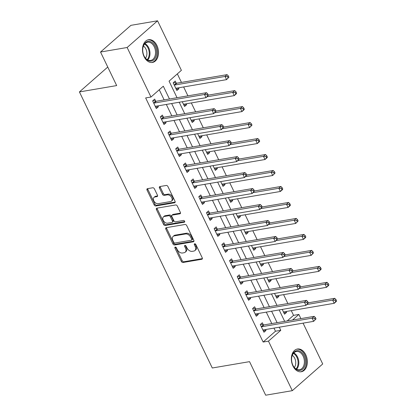 <?xml version="1.0" encoding="UTF-8"?>
<svg xmlns="http://www.w3.org/2000/svg" width="416" height="416" viewBox="0 0 416 416"><rect width="100%" height="100%" fill="white"/><g stroke="black" fill="none" stroke-linecap="round" stroke-linejoin="round"><path stroke-width="0.62" d="M175.25 247.078A1.014 0.686 -131.3 0 0 175.001 247.192A1.014 0.686 -131.3 0 0 174.944 248.082L181.355 261.409A1.451 0.978 -131.3 0 0 183.004 262.491L201.812 259.282A1.451 0.978 -131.3 0 0 202.166 259.121A1.451 0.978 -131.3 0 0 202.254 257.852L195.837 244.525A1.014 0.686 -131.3 0 0 194.683 243.771A1.014 0.686 -131.3 0 0 194.438 243.885A1.014 0.686 -131.3 0 0 194.376 244.774L195.203 246.496A4.644 3.125 -131.3 0 1 194.927 250.557A4.644 3.125 -131.3 0 1 193.794 251.082L192.228 251.347A4.644 3.125 -131.3 0 1 186.95 247.905L186.124 246.178A1.014 0.686 -131.3 0 0 184.969 245.424A1.014 0.686 -131.3 0 0 184.72 245.539A1.014 0.686 -131.3 0 0 184.657 246.428L185.489 248.154A4.644 3.125 -131.3 0 1 185.208 252.21A4.644 3.125 -131.3 0 1 184.075 252.736L182.51 253.001A4.644 3.125 -131.3 0 1 177.237 249.558L176.405 247.832A1.014 0.686 -131.3 0 0 175.25 247.078M175.682 247.14A1.014 0.686 -131.3 0 0 175.765 247.359L182.177 260.692A1.451 0.978 -131.3 0 0 183.825 261.768L202.41 258.601M195.114 243.828A1.014 0.686 -131.3 0 0 195.198 244.052L196.03 245.778L195.203 246.496M185.401 245.482A1.014 0.686 -131.3 0 0 185.479 245.705L186.311 247.432L185.489 248.154M156.91 45.458A11.534 7.883 -99.7 0 1 152.438 62.457A11.534 7.883 -99.7 0 1 144.087 56.711A11.534 7.883 -99.7 0 1 148.564 39.712A11.534 7.883 -99.7 0 1 156.91 45.458M305.765 354.754A11.534 7.883 -99.7 0 1 301.293 371.753A11.534 7.883 -99.7 0 1 292.942 366.012A11.534 7.883 -99.7 0 1 297.419 349.014A11.534 7.883 -99.7 0 1 305.765 354.754M154.398 188.838A1.451 0.978 -131.3 0 0 152.75 187.762L147.472 188.661A1.451 0.978 -131.3 0 0 147.118 188.822A1.451 0.978 -131.3 0 0 147.03 190.091L154.159 204.896A1.451 0.978 -131.3 0 0 155.808 205.972L174.611 202.769A1.451 0.978 -131.3 0 0 174.964 202.602A1.451 0.978 -131.3 0 0 175.053 201.334L167.929 186.534A1.451 0.978 -131.3 0 0 166.28 185.458L159.905 186.54A1.451 0.978 -131.3 0 0 159.552 186.706A1.451 0.978 -131.3 0 0 159.463 187.975L162.516 194.308A1.451 0.978 -131.3 0 0 164.164 195.385L167.326 194.849A3.884 2.616 -131.3 0 1 171.366 197.08A3.884 2.616 -131.3 0 1 171.501 201.12A3.884 2.616 -131.3 0 1 170.555 201.557L158.174 203.668A3.884 2.616 -131.3 0 1 154.133 201.432A3.884 2.616 -131.3 0 1 153.998 197.392A3.884 2.616 -131.3 0 1 154.944 196.955L157.009 196.607A1.451 0.978 -131.3 0 0 157.362 196.44A1.451 0.978 -131.3 0 0 157.446 195.172L154.398 188.838M303.066 323.149L322.712 363.969L292.297 390.666L265.689 395.2L249.538 361.65L212.285 367.994L79.425 91.926L116.678 85.582L100.532 52.031L127.14 47.497L157.555 20.8L181.392 70.325L169.062 81.151L177.029 97.708M292.297 390.666L268.46 341.141L280.795 330.32L279.292 327.2M169.463 98.992L163.306 86.2L150.977 97.027L145.652 97.932L263.141 342.046L268.46 341.141M150.977 97.027L127.14 47.497M166.249 227.677A1.451 0.978 -131.3 0 0 165.896 227.838A1.451 0.978 -131.3 0 0 165.807 229.107L172.936 243.911A1.451 0.978 -131.3 0 0 174.585 244.988L193.388 241.784A1.451 0.978 -131.3 0 0 193.742 241.623A1.451 0.978 -131.3 0 0 193.83 240.349L186.706 225.55A1.451 0.978 -131.3 0 0 185.058 224.474L166.249 227.677M163.545 224.401L156.421 209.602A1.451 0.978 -131.3 0 1 156.51 208.333A1.451 0.978 -131.3 0 1 156.863 208.166L175.666 204.963A1.451 0.978 -131.3 0 1 177.315 206.04L180.367 212.373A1.451 0.978 -131.3 0 1 180.279 213.642A1.451 0.978 -131.3 0 1 179.925 213.808L172.297 215.108A1.451 0.978 -131.3 0 0 171.943 215.27A1.451 0.978 -131.3 0 0 171.855 216.538L173.878 220.74A1.451 0.978 -131.3 0 0 175.526 221.816L183.466 220.464A1.014 0.686 -131.3 0 1 184.527 221.052A1.014 0.686 -131.3 0 1 184.564 222.108A1.014 0.686 -131.3 0 1 184.314 222.222L165.194 225.477A1.451 0.978 -131.3 0 1 163.545 224.401L164.367 223.683L157.243 208.879L156.421 209.602M263.141 342.046L275.47 331.224L273.972 328.104M271.783 323.565L266.282 312.13M264.098 307.59L258.591 296.156M256.407 291.616L250.905 280.176M248.721 275.636L243.214 264.202M241.03 259.662L235.524 248.227M233.34 243.688L227.838 232.248M225.654 227.708L220.147 216.273M217.963 211.734L212.462 200.299M210.272 195.759L204.771 184.319M202.587 179.78L197.08 168.345M194.896 163.805L189.394 152.37M187.21 147.831L181.704 136.391M179.52 131.851L174.013 120.416M171.829 115.877L166.327 104.442M164.143 99.902L159.26 89.757M263.333 324.839L262.335 322.759L260.281 324.563L263.968 332.228L266.022 330.424L265.595 329.534M255.648 308.859L254.644 306.779L252.59 308.584L256.282 316.254L258.336 314.449L257.904 313.555M247.957 292.885L246.953 290.805L244.899 292.609L248.591 300.279L250.645 298.475L250.219 297.58M240.266 276.905L239.268 274.83L237.214 276.635L240.9 284.3L242.96 282.495L242.528 281.606M232.58 260.931L231.577 258.851L229.523 260.655L233.215 268.325L235.269 266.521L234.837 265.626M224.89 244.956L223.891 242.876L221.832 244.681L225.524 252.351L227.578 250.546L227.152 249.652M217.199 228.977L216.2 226.902L214.146 228.706L217.838 236.371L219.892 234.567L219.461 233.678M209.513 213.002L208.51 210.922L206.456 212.727L210.148 220.397L212.202 218.592L211.77 217.698M201.822 197.028L200.824 194.948L198.77 196.752L202.457 204.422L204.516 202.618L204.084 201.724M194.137 181.048L193.133 178.974L191.079 180.778L194.771 188.443L196.825 186.638L196.394 185.749M186.446 165.074L185.448 162.994L183.388 164.798L187.08 172.468L189.134 170.664L188.708 169.77M178.755 149.1L177.757 147.02L175.703 148.824L179.39 156.494L181.449 154.69L181.017 153.795M171.07 133.12L170.066 131.045L168.012 132.85L171.704 140.514L173.758 138.71L173.326 137.821M163.379 117.146L162.38 115.066L160.321 116.87L164.013 124.54L166.067 122.736L165.641 121.841M155.688 101.171L154.69 99.091L152.636 100.896L156.328 108.566L158.382 106.761L157.95 105.867M287.18 320.944L293.556 315.349L291.278 310.617M287.872 303.54L283.592 294.642M280.186 287.565L275.902 278.668M272.496 271.591L268.211 262.688M264.805 255.611L260.525 246.714M257.119 239.637L252.834 230.74M249.428 223.662L245.144 214.76M241.738 207.683L237.458 198.786M234.052 191.708L229.767 182.811M226.361 175.734L222.082 166.832M218.676 159.754L214.391 150.857M210.985 143.78L206.7 134.883M203.294 127.806L199.014 118.903M195.608 111.826L191.324 102.929M187.918 95.852L183.638 86.954M181.449 82.415L177.346 73.882M282.22 309.416L284.518 314.189L286.577 312.385L286.146 311.49M274.534 293.441L276.832 298.215L278.886 296.41L278.455 295.516M266.843 277.462L269.142 282.235L271.196 280.436L270.769 279.542M259.158 261.487L261.456 266.261L263.51 264.456L263.078 263.562M251.467 245.513L253.765 250.286L255.819 248.482L255.388 247.588M243.776 229.533L246.074 234.307L248.134 232.502L247.702 231.613M236.09 213.559L238.389 218.332L240.443 216.528L240.011 215.634M228.4 197.579L230.698 202.358L232.752 200.554L232.326 199.659M220.714 181.605L223.007 186.378L225.066 184.574L224.635 183.685M213.023 165.63L215.322 170.404L217.376 168.6L216.944 167.705M205.332 149.651L207.631 154.43L209.685 152.625L209.258 151.731M197.647 133.676L199.945 138.45L201.999 136.646L201.568 135.756M189.956 117.702L192.254 122.476L194.308 120.671L193.882 119.777M182.265 101.722L184.564 106.501L186.623 104.697L186.191 103.802M176.244 83.132L175.24 81.052L173.186 82.857L176.878 90.522L178.932 88.717L178.5 87.828M107.76 67.054L79.425 91.926M100.532 52.031L130.946 25.334L157.555 20.8M293.556 315.349L298.875 314.444L300.882 318.609M292.5 320.039L298.875 314.444M179.213 102.242L184.72 113.682M186.904 118.222L192.405 129.657M194.589 134.196L200.096 145.636M202.28 150.171L207.787 161.611M209.971 166.15L215.472 177.585M217.656 182.125L223.163 193.565M225.347 198.104L230.849 209.539M233.038 214.079L238.54 225.514M240.724 230.053L246.23 241.493M248.414 246.033L253.916 257.468M256.1 262.007L261.607 273.442M263.791 277.982L269.298 289.422M271.482 293.961L276.983 305.396M279.167 309.936L284.674 321.37M277.108 322.66L271.601 311.225M269.417 306.686L263.916 295.246M261.732 290.706L256.225 279.271M254.041 274.732L248.539 263.297M246.35 258.757L240.848 247.317M238.664 242.778L233.158 231.343M230.974 226.803L225.472 215.368M223.288 210.829L217.781 199.389M215.597 194.849L210.09 183.414M207.906 178.875L202.405 167.44M200.221 162.9L194.714 151.46M192.53 146.921L187.028 135.486M184.839 130.946L179.338 119.512M177.154 114.972L171.647 103.532M275.47 331.224L280.795 330.32M286.577 312.385L283.873 312.848M278.886 296.41L276.182 296.868M271.196 280.436L268.497 280.894M263.51 264.456L260.806 264.919M255.819 248.482L253.12 248.94M248.134 232.502L245.43 232.965M240.443 216.528L237.739 216.991M232.752 200.554L230.053 201.011M225.066 184.574L222.362 185.037M217.376 168.6L214.672 169.062M209.685 152.625L206.986 153.083M201.999 136.646L199.295 137.108M194.308 120.671L191.61 121.134M186.623 104.697L183.919 105.154M178.932 88.717L176.228 89.18M266.022 330.424L263.323 330.886M258.336 314.449L255.632 314.912M250.645 298.475L247.946 298.932M242.96 282.495L240.256 282.958M235.269 266.521L232.565 266.984M227.578 250.546L224.879 251.004M219.892 234.567L217.188 235.03M212.202 218.592L209.503 219.055M204.516 202.618L201.812 203.076M196.825 186.638L194.121 187.101M189.134 170.664L186.436 171.122M181.449 154.69L178.745 155.147M173.758 138.71L171.054 139.173M166.067 122.736L163.368 123.193M158.382 106.761L155.678 107.219M185.208 252.21L186.03 251.493A4.644 3.125 -131.3 0 0 186.311 247.432M194.927 250.557L195.749 249.834A4.644 3.125 -131.3 0 0 196.03 245.778M166.473 227.635A1.451 0.978 -131.3 0 0 166.634 228.384L173.758 243.188A1.451 0.978 -131.3 0 0 175.406 244.265L193.986 241.103M173.732 242.284A1.014 0.686 -131.3 0 0 174.886 243.038L191.396 240.224A1.014 0.686 -131.3 0 0 191.641 240.11A1.014 0.686 -131.3 0 0 191.703 239.221L190.83 237.401A4.644 3.125 -131.3 0 0 185.552 233.958L174.268 235.877A4.644 3.125 -131.3 0 0 173.134 236.402A4.644 3.125 -131.3 0 0 172.858 240.464L173.732 242.284M191.641 240.11L192.462 239.387A1.014 0.686 -131.3 0 0 192.525 238.498L191.703 239.221M173.134 236.402L173.961 235.68A4.644 3.125 -131.3 0 1 175.089 235.16L186.373 233.236A4.644 3.125 -131.3 0 1 191.651 236.678L192.525 238.498M157.087 208.13A1.451 0.978 -131.3 0 0 157.243 208.879M180.523 213.122L173.118 214.386A1.451 0.978 -131.3 0 0 172.765 214.547L171.943 215.27M184.73 221.572L166.015 224.76L165.194 225.477M164.382 216.455A3.884 2.616 -131.3 0 0 163.436 216.892A3.884 2.616 -131.3 0 0 163.571 220.932A3.884 2.616 -131.3 0 0 167.612 223.168L171.974 222.425A1.451 0.978 -131.3 0 0 172.328 222.258A1.451 0.978 -131.3 0 0 172.416 220.99L170.394 216.788A1.451 0.978 -131.3 0 0 168.745 215.712L164.382 216.455L165.204 215.732A3.884 2.616 -131.3 0 0 164.258 216.169L163.436 216.892M172.328 222.258L173.15 221.541A1.451 0.978 -131.3 0 0 173.238 220.272L172.416 220.99M165.204 215.732L169.567 214.989A1.451 0.978 -131.3 0 1 171.215 216.065L173.238 220.272M164.367 223.683A1.451 0.978 -131.3 0 0 166.015 224.76M153.998 197.392L154.82 196.674A3.884 2.616 -131.3 0 1 155.766 196.232L157.607 195.92M171.501 201.12L172.323 200.398A3.884 2.616 -131.3 0 0 172.188 196.362A3.884 2.616 -131.3 0 0 168.147 194.126L167.326 194.849M160.129 186.503A1.451 0.978 -131.3 0 0 160.29 187.252L163.337 193.586A1.451 0.978 -131.3 0 0 164.986 194.662L168.147 194.126M147.696 188.62A1.451 0.978 -131.3 0 0 147.857 189.368L154.981 204.173A1.451 0.978 -131.3 0 0 156.629 205.249L175.209 202.082M283.52 312.109L283.624 312.021A1.477 0.993 48.7 0 1 283.977 311.865L334.214 303.306L332.68 300.108L334.734 298.308L308.287 302.812M335.14 300.29L335.754 301.569L336.575 300.846L335.962 299.572L335.14 300.29L332.68 300.108L306.982 304.486M336.575 300.846L336.274 301.501L334.214 303.306L335.754 301.569M334.734 298.308L335.962 299.572M316.025 318.89L315.411 317.611L314.59 318.334L315.203 319.608L316.025 318.89L313.664 321.344L263.427 329.904A1.477 0.993 -131.3 0 0 263.073 330.065L262.969 330.153M315.203 319.608L313.664 321.344L312.125 318.152L314.184 316.347L263.942 324.901A1.477 0.993 -131.3 0 1 263.5 324.88L260.723 324.173M261.279 326.638L261.446 326.685A1.477 0.993 -131.3 0 0 261.888 326.706L312.125 318.152L314.59 318.334M315.411 317.611L314.184 316.347M275.829 296.135L275.933 296.046A1.477 0.993 48.7 0 1 276.286 295.885L326.529 287.331L324.99 284.133L327.044 282.329L300.602 286.832M327.449 284.315L328.068 285.594L328.89 284.872L328.271 283.592L327.449 284.315L324.99 284.133L299.291 288.512M328.89 284.872L328.583 285.527L326.529 287.331L328.068 285.594M327.044 282.329L328.271 283.592M268.143 280.16L268.247 280.072A1.477 0.993 48.7 0 1 268.596 279.911L318.838 271.352L317.299 268.159L319.358 266.354L292.911 270.858M319.764 268.341L320.377 269.62L321.199 268.897L320.585 267.618L319.764 268.341L317.299 268.159L291.606 272.532M321.199 268.897L320.892 269.547L318.838 271.352L320.377 269.62M319.358 266.354L320.585 267.618M260.452 264.181L260.556 264.092A1.477 0.993 48.7 0 1 260.91 263.936L311.152 255.377L309.613 252.179L311.667 250.38L285.22 254.883M312.073 252.361L312.686 253.64L313.513 252.918L312.894 251.644L312.073 252.361L309.613 252.179L283.915 256.558M313.513 252.918L311.152 255.377L312.686 253.64M311.667 250.38L312.894 251.644M308.339 302.91L307.72 301.636L306.899 302.354L307.518 303.633L308.339 302.91L305.978 305.37L255.736 313.924A1.477 0.993 -131.3 0 0 255.382 314.085L255.278 314.174M307.518 303.633L305.978 305.37L304.439 302.172L306.493 300.368L256.251 308.927A1.477 0.993 -131.3 0 1 255.809 308.901L253.032 308.199M253.588 310.664L253.755 310.705A1.477 0.993 -131.3 0 0 254.197 310.731L304.439 302.172L306.899 302.354M307.72 301.636L306.493 300.368M300.648 286.936L300.035 285.657L299.213 286.38L299.827 287.659L300.648 286.936L298.288 289.39L248.045 297.95A1.477 0.993 -131.3 0 0 247.692 298.111L247.593 298.199M299.827 287.659L298.288 289.39L296.748 286.198L298.802 284.393L248.565 292.952A1.477 0.993 -131.3 0 1 248.123 292.926L245.341 292.219M245.903 294.689L246.069 294.731A1.477 0.993 -131.3 0 0 246.511 294.757L296.748 286.198L299.213 286.38M300.035 285.657L298.802 284.393M292.958 270.962L292.344 269.682L291.522 270.405L292.136 271.679L292.958 270.962L290.597 273.416L240.36 281.975A1.477 0.993 -131.3 0 0 240.006 282.136L239.902 282.22M292.136 271.679L290.597 273.416L289.063 270.223L291.117 268.419L240.874 276.973A1.477 0.993 -131.3 0 1 240.432 276.952L237.656 276.245M238.212 278.71L238.378 278.756A1.477 0.993 -131.3 0 0 238.82 278.777L289.063 270.223L291.522 270.405M292.344 269.682L291.117 268.419M252.762 248.206L252.866 248.118A1.477 0.993 48.7 0 1 253.219 247.957L303.462 239.403L301.922 236.205L303.976 234.4L277.534 238.904M304.387 236.387L305.001 237.666L305.822 236.943L305.209 235.664L304.387 236.387L301.922 236.205L276.224 240.583M305.822 236.943L305.516 237.598L303.462 239.403L305.001 237.666M303.976 234.4L305.209 235.664M285.272 254.982L284.653 253.703L283.832 254.426L284.45 255.705L285.272 254.982L282.911 257.442L232.669 265.996A1.477 0.993 -131.3 0 0 232.315 266.157L232.211 266.245M284.45 255.705L282.911 257.442L281.372 254.244L283.426 252.439L233.189 260.998A1.477 0.993 -131.3 0 1 232.747 260.972L229.965 260.27M230.521 262.735L230.688 262.777A1.477 0.993 -131.3 0 0 231.13 262.803L281.372 254.244L283.832 254.426M284.653 253.703L283.426 252.439M297.684 350.62A9.984 6.822 -99.7 0 1 305.386 360.625A9.984 6.822 -99.7 0 1 299.322 370.432A9.984 6.822 -99.7 0 1 292.802 365.066A9.984 6.822 -99.7 0 1 291.621 358.134A9.984 6.822 -99.7 0 1 297.684 350.62M292.744 364.941A9.246 6.318 80.3 0 0 298.73 369.793A9.246 6.318 80.3 0 0 299.525 369.73A9.246 6.318 80.3 0 0 304.283 360.131A9.246 6.318 80.3 0 0 297.211 351.447A9.246 6.318 80.3 0 0 296.421 351.51A9.246 6.318 80.3 0 0 291.611 358.27M292.292 355.347A7.28 4.971 -99.7 0 1 294.356 367.474M300.43 371.826L300.399 371.831A11.461 7.831 80.3 0 0 300.43 371.826A11.461 7.831 80.3 0 0 306.332 359.923A11.461 7.831 80.3 0 0 297.56 349.154A11.461 7.831 80.3 0 0 296.577 349.232A11.461 7.831 80.3 0 0 296.551 349.232L296.577 349.232M144.097 56.098A9.984 6.822 -99.7 0 1 143.946 55.765A9.984 6.822 -99.7 0 1 142.766 48.833A9.984 6.822 -99.7 0 1 147.841 41.413A9.984 6.822 -99.7 0 1 155.194 46.358A9.984 6.822 -99.7 0 1 153.8 59.857A9.984 6.822 -99.7 0 1 144.097 56.098M143.889 55.64A9.246 6.318 80.3 0 0 143.978 55.832A9.246 6.318 80.3 0 0 150.67 60.434A9.246 6.318 80.3 0 0 154.253 46.81A9.246 6.318 80.3 0 0 147.566 42.208A9.246 6.318 80.3 0 0 142.756 48.974M143.437 46.046A7.28 4.971 -99.7 0 1 145.891 49.005A7.28 4.971 -99.7 0 1 145.501 58.172M151.57 62.53L151.544 62.53A11.461 7.831 80.3 0 0 151.57 62.53A11.461 7.831 80.3 0 0 156.021 45.635A11.461 7.831 80.3 0 0 147.722 39.931A11.461 7.831 80.3 0 0 147.696 39.936L147.722 39.931M245.076 232.232L245.18 232.144A1.477 0.993 48.7 0 1 245.534 231.982L295.771 223.423L294.237 220.23L296.291 218.426L269.844 222.929M296.696 220.412L297.31 221.686L298.132 220.969L297.518 219.69L296.696 220.412L294.237 220.23L268.538 224.604M298.132 220.969L295.771 223.423L297.31 221.686M296.291 218.426L297.518 219.69M237.385 216.252L237.489 216.164A1.477 0.993 48.7 0 1 237.843 216.008L288.085 207.449L286.546 204.251L288.6 202.446L262.158 206.955M289.006 204.433L289.624 205.712L290.446 204.989L289.827 203.715L289.006 204.433L286.546 204.251L260.848 208.629M290.446 204.989L290.139 205.644L288.085 207.449L289.624 205.712M288.6 202.446L289.827 203.715M229.7 200.278L229.804 200.19A1.477 0.993 48.7 0 1 230.152 200.028L280.394 191.474L278.855 188.276L280.914 186.472L254.467 190.975M281.32 188.458L281.934 189.738L282.755 189.015L282.142 187.736L281.32 188.458L278.855 188.276L253.162 192.655M282.755 189.015L282.448 189.67L280.394 191.474L281.934 189.738M280.914 186.472L282.142 187.736M222.009 184.304L222.113 184.215A1.477 0.993 48.7 0 1 222.466 184.054L272.704 175.495L271.17 172.302L273.224 170.498L246.776 175.001M273.629 172.484L274.243 173.758L275.064 173.04L274.451 171.761L273.629 172.484L271.17 172.302L245.471 176.675M275.064 173.04L272.704 175.495L274.243 173.758M273.224 170.498L274.451 171.761M214.318 168.324L214.422 168.236A1.477 0.993 48.7 0 1 214.776 168.074L265.018 159.52L263.479 156.322L265.533 154.518L239.091 159.026M265.938 156.504L266.557 157.784L267.379 157.061L266.765 155.787L265.938 156.504L263.479 156.322L237.78 160.701M267.379 157.061L267.072 157.716L265.018 159.52L266.557 157.784M265.533 154.518L266.765 155.787M277.581 239.008L276.968 237.728L276.146 238.451L276.76 239.73L277.581 239.008L275.22 241.462L224.978 250.021A1.477 0.993 -131.3 0 0 224.63 250.182L224.526 250.271M276.76 239.73L275.22 241.462L273.681 238.269L275.74 236.465L225.498 245.024A1.477 0.993 -131.3 0 1 225.056 244.998L222.274 244.291M222.836 246.761L223.002 246.802A1.477 0.993 -131.3 0 0 223.444 246.828L273.681 238.269L276.146 238.451M276.968 237.728L275.74 236.465M269.896 223.033L269.277 221.754L268.455 222.477L269.069 223.751L269.896 223.033L267.535 225.488L217.292 234.047A1.477 0.993 -131.3 0 0 216.939 234.208L216.835 234.291M269.069 223.751L267.535 225.488L265.996 222.295L268.05 220.49L217.807 229.044A1.477 0.993 -131.3 0 1 217.365 229.024L214.588 228.316M215.145 230.781L215.311 230.828A1.477 0.993 -131.3 0 0 215.753 230.849L265.996 222.295L268.455 222.477M269.277 221.754L268.05 220.49M262.205 207.054L261.591 205.774L260.77 206.497L261.383 207.776L262.205 207.054L259.844 209.513L209.602 218.067A1.477 0.993 -131.3 0 0 209.248 218.228L209.144 218.317M261.383 207.776L259.844 209.513L258.305 206.315L260.359 204.511L210.122 213.07A1.477 0.993 -131.3 0 1 209.68 213.044L206.898 212.342M207.459 214.807L207.626 214.848A1.477 0.993 -131.3 0 0 208.068 214.874L258.305 206.315L260.77 206.497M261.591 205.774L260.359 204.511M254.514 191.079L253.9 189.8L253.079 190.523L253.692 191.802L254.514 191.079L252.153 193.534L201.916 202.093A1.477 0.993 -131.3 0 0 201.562 202.254L201.458 202.342M253.692 191.802L252.153 193.534L250.619 190.341L252.673 188.536L202.431 197.096A1.477 0.993 -131.3 0 1 201.989 197.07L199.212 196.362M199.768 198.832L199.935 198.874A1.477 0.993 -131.3 0 0 200.377 198.9L250.619 190.341L253.079 190.523M253.9 189.8L252.673 188.536M246.828 175.105L246.21 173.826L245.388 174.548L246.007 175.822L246.828 175.105L244.468 177.559L194.225 186.118A1.477 0.993 -131.3 0 0 193.872 186.274L193.768 186.363M246.007 175.822L244.468 177.559L242.928 174.366L244.982 172.562L194.745 181.116A1.477 0.993 -131.3 0 1 194.303 181.095L191.521 180.388M192.078 182.853L192.244 182.894A1.477 0.993 -131.3 0 0 192.686 182.92L242.928 174.366L245.388 174.548M246.21 173.826L244.982 172.562M206.632 152.35L206.736 152.261A1.477 0.993 48.7 0 1 207.09 152.1L257.327 143.546L255.788 140.348L257.847 138.544L231.4 143.047M258.253 140.53L258.866 141.809L259.688 141.086L259.074 139.807L258.253 140.53L255.788 140.348L230.095 144.726M259.688 141.086L259.381 141.742L257.327 143.546L258.866 141.809M257.847 138.544L259.074 139.807M239.138 159.125L238.524 157.846L237.702 158.569L238.316 159.848L239.138 159.125L236.777 161.585L186.534 170.139A1.477 0.993 -131.3 0 0 186.186 170.3L186.082 170.388M238.316 159.848L236.777 161.585L235.238 158.387L237.297 156.582L187.054 165.142A1.477 0.993 -131.3 0 1 186.612 165.116L183.83 164.414M184.392 166.878L184.558 166.92A1.477 0.993 -131.3 0 0 185 166.946L235.238 158.387L237.702 158.569M238.524 157.846L237.297 156.582M198.942 136.375L199.046 136.287A1.477 0.993 48.7 0 1 199.399 136.126L249.642 127.566L248.102 124.374L250.156 122.569L223.709 127.072M250.562 124.556L251.181 125.83L252.002 125.112L251.384 123.833L250.562 124.556L248.102 124.374L222.404 128.747M252.002 125.112L249.642 127.566L251.181 125.83M250.156 122.569L251.384 123.833M231.447 143.151L230.833 141.872L230.012 142.594L230.625 143.874L231.447 143.151L229.086 145.605L178.849 154.164A1.477 0.993 -131.3 0 0 178.495 154.326L178.391 154.414M230.625 143.874L229.086 145.605L227.552 142.412L229.606 140.608L179.364 149.167A1.477 0.993 -131.3 0 1 178.922 149.141L176.145 148.434M176.701 150.904L176.868 150.946A1.477 0.993 -131.3 0 0 177.31 150.972L227.552 142.412L230.012 142.594M230.833 141.872L229.606 140.608M191.256 120.396L191.355 120.307A1.477 0.993 48.7 0 1 191.708 120.146L241.951 111.592L240.412 108.394L242.466 106.59L216.024 111.098M242.876 108.576L243.49 109.855L244.312 109.132L243.698 107.858L242.876 108.576L240.412 108.394L214.713 112.772M244.312 109.132L244.005 109.788L241.951 111.592L243.49 109.855M242.466 106.59L243.698 107.858M223.761 127.176L223.148 125.897L222.321 126.62L222.94 127.894L223.761 127.176L221.4 129.631L171.158 138.19A1.477 0.993 -131.3 0 0 170.804 138.346L170.7 138.434M222.94 127.894L221.4 129.631L219.861 126.438L221.915 124.634L171.678 133.188A1.477 0.993 -131.3 0 1 171.236 133.167L168.454 132.46M169.016 134.924L169.177 134.966A1.477 0.993 -131.3 0 0 169.619 134.992L219.861 126.438L222.321 126.62M223.148 125.897L221.915 124.634M183.565 104.421L183.669 104.333A1.477 0.993 48.7 0 1 184.023 104.172L234.26 95.612L232.726 92.42L234.78 90.615L208.333 95.118M235.186 92.602L235.799 93.881L236.621 93.158L236.007 91.879L235.186 92.602L232.726 92.42L207.028 96.798M236.621 93.158L236.319 93.813L234.26 95.612L235.799 93.881M234.78 90.615L236.007 91.879M216.07 111.197L215.457 109.918L214.635 110.64L215.249 111.92L216.07 111.197L213.71 113.656L163.472 122.21A1.477 0.993 -131.3 0 0 163.119 122.372L163.015 122.46M215.249 111.92L213.71 113.656L212.17 110.458L214.23 108.654L163.987 117.213A1.477 0.993 -131.3 0 1 163.545 117.187L160.768 116.48M161.325 118.95L161.491 118.992A1.477 0.993 -131.3 0 0 161.933 119.018L212.17 110.458L214.635 110.64M215.457 109.918L214.23 108.654M175.874 88.442L175.978 88.358A1.477 0.993 48.7 0 1 176.332 88.197L226.574 79.638L225.035 76.445L227.089 74.641L176.852 83.195A1.477 0.993 48.7 0 1 176.41 83.174L173.628 82.467M227.495 76.627L228.114 77.901L228.935 77.184L228.316 75.904L227.495 76.627L225.035 76.445L174.793 84.999A1.477 0.993 48.7 0 1 174.351 84.978L174.184 84.932M228.935 77.184L226.574 79.638L228.114 77.901M227.089 74.641L228.316 75.904M208.385 95.222L207.766 93.943L206.944 94.666L207.563 95.945L208.385 95.222L206.024 97.677L155.782 106.236A1.477 0.993 -131.3 0 0 155.428 106.397L155.324 106.486M207.563 95.945L206.024 97.677L204.485 94.484L206.539 92.68L156.296 101.239A1.477 0.993 -131.3 0 1 155.854 101.213L153.078 100.506M153.634 102.976L153.8 103.017A1.477 0.993 -131.3 0 0 154.242 103.043L204.485 94.484L206.944 94.666M207.766 93.943L206.539 92.68M175.765 247.359L174.944 248.082M195.198 244.052L194.376 244.774M185.479 245.705L184.657 246.428M202.374 258.794L201.812 259.282M183.825 261.768L183.004 262.491M182.177 260.692L181.355 261.409M193.95 241.29L193.388 241.784M175.406 244.265L174.585 244.988M173.758 243.188L172.936 243.911M166.634 228.384L165.807 229.107M191.651 236.678L190.83 237.401M186.373 233.236L185.552 233.958M175.089 235.16L174.268 235.877M180.487 213.314L179.925 213.808M173.118 214.386L172.297 215.108M184.709 221.879L184.314 222.222M171.215 216.065L170.394 216.788M169.567 214.989L168.745 215.712M157.57 196.113L157.009 196.607M155.766 196.232L154.944 196.955M164.986 194.662L164.164 195.385M163.337 193.586L162.516 194.308M160.29 187.252L159.463 187.975M175.172 202.275L174.611 202.769M156.629 205.249L155.808 205.972M154.981 204.173L154.159 204.896M147.857 189.368L147.03 190.091M261.446 326.685L263.5 324.88M261.888 326.706L263.942 324.901M253.755 310.705L255.809 308.901M254.197 310.731L256.251 308.927M246.069 294.731L248.123 292.926M246.511 294.757L248.565 292.952M238.378 278.756L240.432 276.952M238.82 278.777L240.874 276.973M230.688 262.777L232.747 260.972M231.13 262.803L233.189 260.998M293.81 352.934A9.246 6.318 -99.7 0 1 298.652 360.5A9.246 6.318 -99.7 0 1 296.587 369.252M296.052 368.95A8.939 6.11 80.3 0 0 297.918 360.625A8.939 6.11 80.3 0 0 293.405 353.392M144.955 43.633A9.246 6.318 -99.7 0 1 148.71 47.757A9.246 6.318 -99.7 0 1 147.732 59.951M147.196 59.649A8.939 6.11 80.3 0 0 148.013 47.991A8.939 6.11 80.3 0 0 144.55 44.091M223.002 246.802L225.056 244.998M223.444 246.828L225.498 245.024M215.311 230.828L217.365 229.024M215.753 230.849L217.807 229.044M207.626 214.848L209.68 213.044M208.068 214.874L210.122 213.07M199.935 198.874L201.989 197.07M200.377 198.9L202.431 197.096M192.244 182.894L194.303 181.095M192.686 182.92L194.745 181.116M184.558 166.92L186.612 165.116M185 166.946L187.054 165.142M176.868 150.946L178.922 149.141M177.31 150.972L179.364 149.167M169.177 134.966L171.236 133.167M169.619 134.992L171.678 133.188M161.491 118.992L163.545 117.187M161.933 119.018L163.987 117.213M176.852 83.195L174.793 84.999M176.41 83.174L174.351 84.978M153.8 103.017L155.854 101.213M154.242 103.043L156.296 101.239"/></g></svg>
